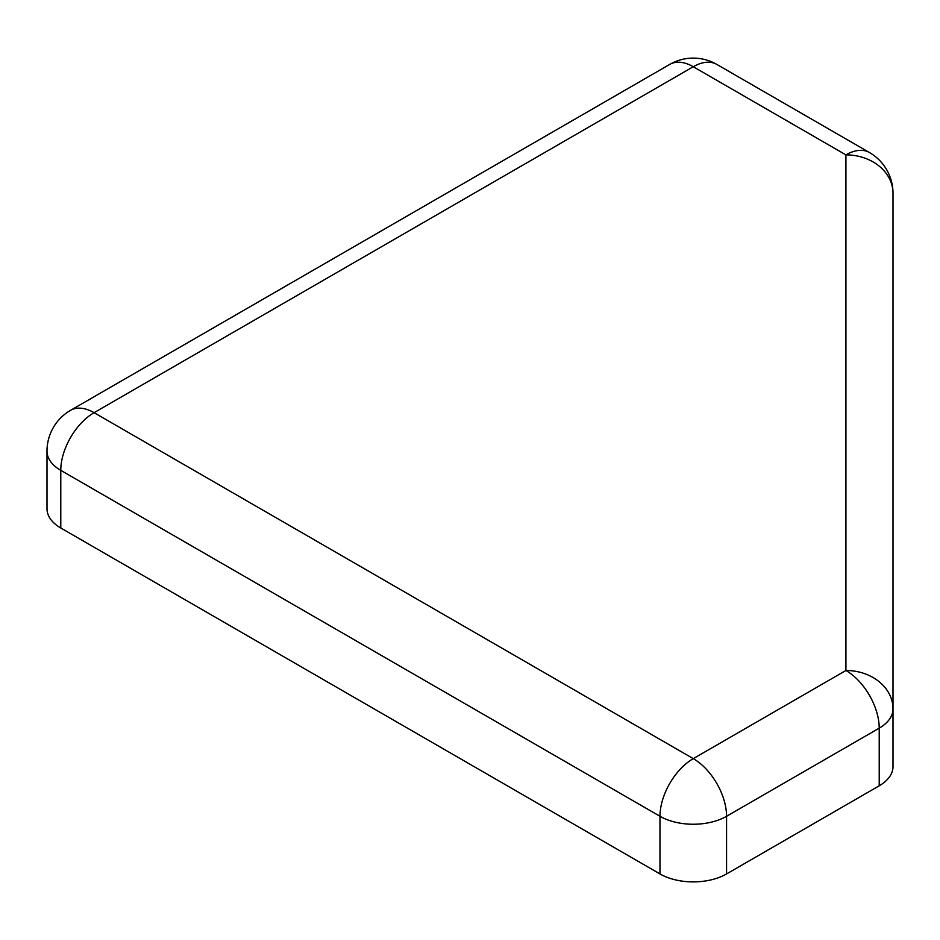 <?xml version="1.0" encoding="UTF-8"?>
<svg xmlns="http://www.w3.org/2000/svg" width="940" height="940" viewBox="0 0 940 940"><rect width="100%" height="100%" fill="white"/><g stroke="black" fill="none" stroke-linecap="round" stroke-linejoin="round"><path stroke-width="1.41" d="M693.274 66.74A47.082 27.178 -120 0 0 669.727 64.413L70.535 410.345A47.082 27.178 60 0 1 94.082 412.684A47.082 27.178 120 0 0 60.783 470.341L659.986 816.284A47.082 27.178 -60 0 1 693.274 758.627A47.082 27.178 60 0 1 726.561 816.284L879.217 728.148A47.082 27.178 -120 0 0 845.918 670.49A47.082 38.434 0 0 1 893 708.925L893 193.311A47.082 38.434 180 0 0 845.918 154.877A47.082 27.178 -60 0 1 869.465 152.538L716.809 64.413A47.082 27.178 120 0 0 693.274 66.74L845.918 154.877L845.918 670.49L693.274 758.627L94.082 412.684L693.274 66.74M47 451.118A47.082 27.178 0 0 0 60.783 470.341L60.783 527.998A47.082 27.178 180 0 1 47 508.775L47 451.118A47.082 47.082 0 0 1 70.535 410.345M659.986 873.942L659.986 816.284A47.082 27.178 0 0 0 726.561 816.284L726.561 873.942A47.082 27.178 180 0 1 659.986 873.942L60.783 527.998M879.217 785.805L879.217 728.148A47.082 27.178 0 0 0 893 708.925L893 766.582A47.082 27.178 180 0 1 879.217 785.805L726.561 873.942M893 193.311A47.082 47.082 0 0 0 869.465 152.538M716.809 64.413A47.082 47.082 0 0 0 669.727 64.413"/></g></svg>
